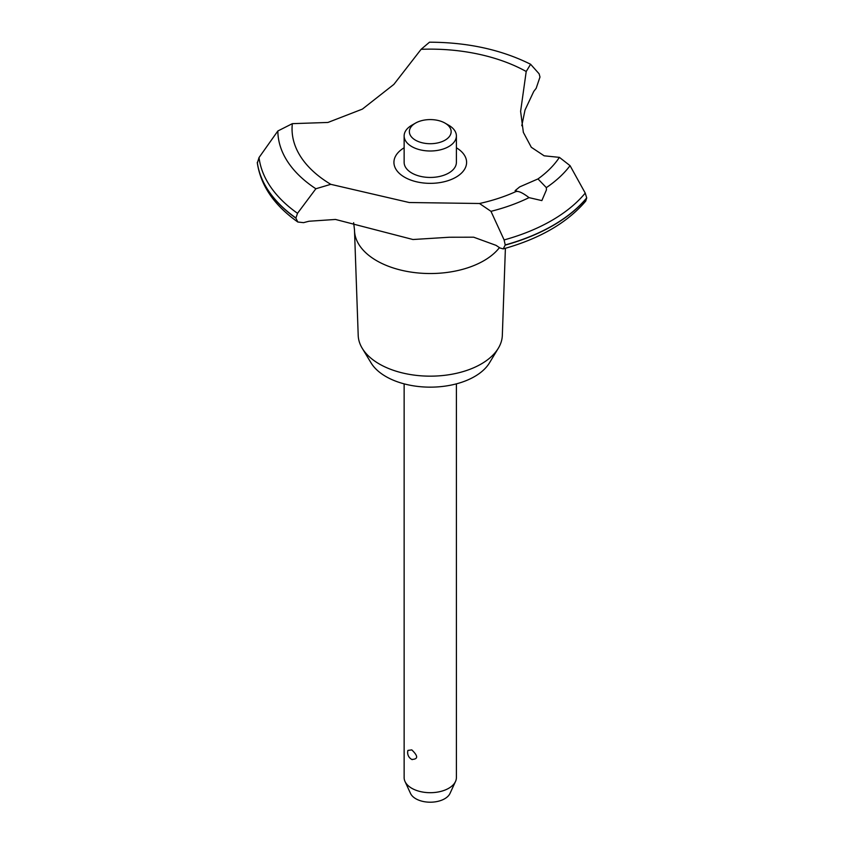 <?xml version="1.0" encoding="UTF-8"?>
<svg xmlns="http://www.w3.org/2000/svg" width="844" height="844" viewBox="0 0 844 844"><rect width="100%" height="100%" fill="white"/><g stroke="black" fill="none" stroke-linecap="round" stroke-linejoin="round"><path stroke-width="1.27" d="M505.398 248.294L502.328 335.395A72.078 41.609 180 0 1 498.308 348.266A72.078 41.609 180 0 1 379.294 363.975A72.078 41.609 180 0 1 362.213 348.266A72.078 41.609 180 0 1 358.204 335.395L354.512 230.676A75.77 43.74 180 0 1 354.491 229.79L353.636 222.689M498.308 348.266L489.457 362.888A62.709 36.208 180 0 1 385.919 376.551A62.709 36.208 180 0 1 371.065 362.888L362.213 348.266M499.448 247.63A75.77 43.74 180 0 1 483.834 260.722A75.77 43.74 180 0 1 376.688 260.722A75.77 43.74 180 0 1 354.512 230.676M421.114 49.311A138.216 79.8 180 0 1 526.213 71.497L530.602 64.26C501.294 49.659 467.587 42.306 429.49 42.2L421.114 49.311L393.884 84.379L362.382 109.108L327.936 122.454L292.351 123.657L277.845 130.989L259.024 157.564L257.336 163.124C260.849 185.817 274.342 205.451 297.816 222.014L295.885 218.132L297.521 213.31L315.867 188.761L330.785 184.33L409.213 202.518L479.497 203.499L490.976 211.327A152.416 87.998 180 0 0 529.03 197.633C522.689 192.78 518.332 190.776 515.958 191.609M530.602 64.26L539.126 73.818L539.981 77.026L536.151 88.367A164.601 95.034 0 0 0 533.703 91.521L525.021 110.026L521.782 125.724M503.246 248.896C539.675 238.768 567.168 222.837 585.715 201.104L586.707 197.897A173.484 100.162 180 0 1 552.936 225.432A173.484 100.162 180 0 1 505.229 244.939L503.246 248.896L499.922 247.957A164.601 95.034 0 0 0 496.008 245.34L473.663 237.196L449.377 237.238L412.959 239.517L335.501 219.451L309.02 221.244A164.601 95.034 0 0 0 303.555 222.658L297.816 222.014M586.707 198.066A173.484 100.162 180 0 1 552.936 225.601A173.484 100.162 180 0 1 505.229 245.108M479.497 203.499A138.216 79.8 180 0 0 516.855 191.134L515.093 190.67L519.682 186.893L537.987 178.928L546.342 187.632L546.437 189.879L541.848 200.598L529.03 197.633M490.965 211.327L504.121 239.928L505.229 244.939M404.139 383.862L404.139 777.609A26.132 15.086 0 0 0 405.014 781.491A26.132 15.086 0 0 0 411.788 788.285A26.132 15.086 0 0 0 437.044 792.178A26.132 15.086 0 0 0 455.507 781.491A26.132 15.086 0 0 0 456.393 777.609L456.393 383.862M407.926 750.411L411.788 749.883C418.255 756.087 418.255 759.262 411.788 759.421L412.21 759.642A7.839 7.839 0 0 1 407.926 750.411M455.507 781.491L450 793.444A20.425 11.795 180 0 1 435.557 801.8A20.425 11.795 180 0 1 415.818 798.751A20.425 11.795 180 0 1 410.532 793.444L405.014 781.491M445.041 123.118A20.9 12.069 0 0 0 415.48 123.118A20.9 12.069 0 0 0 415.48 140.178A20.9 12.069 0 0 0 445.041 140.178A20.9 12.069 0 0 0 445.041 123.118L448.734 125.25L445.041 123.118M448.734 125.25L448.734 125.25A26.132 15.086 180 0 1 456.393 135.916A26.132 15.086 180 0 1 440.262 149.852A26.132 15.086 180 0 1 411.788 146.582A26.132 15.086 180 0 1 404.139 135.916A26.132 15.086 180 0 1 411.788 125.25L415.48 123.118M456.393 135.916L456.393 162.364A26.132 15.086 180 0 1 440.262 176.301A26.132 15.086 180 0 1 411.788 173.031A26.132 15.086 180 0 1 404.139 162.364L404.139 135.916M586.707 197.897L585.24 193.097L570.059 165.667L559.403 157.364L544.158 155.813L531.309 147.278L523.354 132.371L520.611 111.345L526.213 71.497M330.785 184.33A138.216 79.8 180 0 1 292.351 123.657M559.403 157.364A138.216 79.8 180 0 1 537.987 178.928M456.393 147.784A36.334 20.984 180 0 1 455.95 177.208A36.334 20.984 180 0 1 404.782 177.324A36.334 20.984 180 0 1 404.139 147.784M295.885 218.132A173.484 100.162 180 0 1 257.293 162.491M295.885 217.963A173.484 100.162 180 0 1 257.293 162.312M585.24 193.097A171.68 99.117 180 0 1 551.659 220.537A171.68 99.117 180 0 1 504.121 239.928M570.059 165.667A152.416 87.998 180 0 1 546.342 187.632M297.521 213.31A171.68 99.117 180 0 1 259.024 157.564M315.867 188.761A152.416 87.998 180 0 1 277.845 130.989"/></g></svg>
